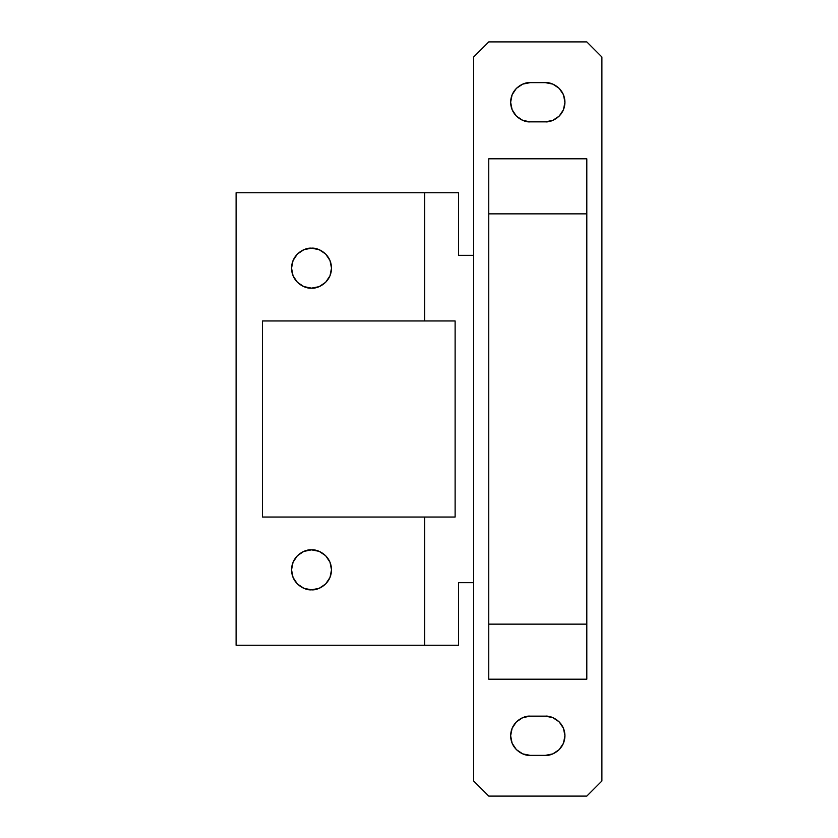 <?xml version="1.0" encoding="UTF-8"?>
<svg xmlns="http://www.w3.org/2000/svg" width="838" height="838" viewBox="0 0 838 838"><rect width="100%" height="100%" fill="white"/><g stroke="black" fill="none" stroke-linecap="round" stroke-linejoin="round"><path stroke-width="1.26" d="M311.526 589.826C305.681 590.633 291.813 584.631 291.54 569.84C291.813 555.049 305.681 549.047 311.526 549.854L319.173 551.373L325.657 555.709L329.994 562.193L331.513 569.84L329.994 577.487L325.657 583.971L319.173 588.307L311.526 589.826L303.88 588.307L297.396 583.971L293.059 577.487L291.54 569.84L293.059 562.193L297.396 555.709L303.88 551.373L311.526 549.854C317.372 549.047 331.24 555.049 331.513 569.84C331.24 584.631 317.372 590.633 311.526 589.826M311.526 288.146C305.681 288.953 291.813 282.951 291.54 268.16C291.813 253.369 305.681 247.367 311.526 248.174L319.173 249.693L325.657 254.029L329.994 260.513L331.513 268.16L329.994 275.807L325.657 282.291L319.173 286.627L311.526 288.146L303.88 286.627L297.396 282.291L293.059 275.807L291.54 268.16L293.059 260.513L297.396 254.029L303.88 249.693L311.526 248.174C317.372 247.367 331.24 253.369 331.513 268.16C331.24 282.951 317.372 288.953 311.526 288.146M455.118 320.954L455.118 517.046L424.656 517.046L424.656 645.26L458.596 645.26L458.596 582.661L473.68 582.661L458.596 582.661L458.596 645.26L424.656 645.26L424.656 517.046L262.504 517.046L262.504 320.954L455.118 320.954L455.118 517.046L262.504 517.046L262.504 320.954L424.656 320.954L424.656 192.74L424.656 320.954L455.118 320.954M473.68 255.339L458.596 255.339L458.596 192.74L236.107 192.74L236.107 645.26L424.656 645.26L236.107 645.26L236.107 192.74L458.596 192.74L458.596 255.339L473.68 255.339M473.68 56.984L488.764 41.9L586.81 41.9L601.894 56.984L601.894 781.016L586.81 796.1L488.764 796.1L473.68 781.016L473.68 56.984L473.68 781.016L488.764 796.1L586.81 796.1L601.894 781.016L601.894 56.984L586.81 41.9L488.764 41.9L473.68 56.984M552.829 753.886L545.329 755.373C551.069 756.159 564.665 750.282 564.938 735.764C564.665 721.246 551.069 715.369 545.329 716.155L530.245 716.155L522.744 717.642L516.376 721.895L512.123 728.264L510.635 735.764L512.123 743.264L516.376 749.633L522.744 753.886L530.245 755.373L545.329 755.373L552.829 753.886L559.197 749.633L563.45 743.264L564.938 735.764L563.45 728.264L559.197 721.895L552.829 717.642L545.329 716.155L552.829 717.642M586.81 158.801L488.764 158.801L488.764 679.199L586.81 679.199L586.81 158.801L586.81 679.199L488.764 679.199L488.764 158.801L586.81 158.801M563.45 109.736L559.197 116.105L552.829 120.358L545.329 121.845C551.069 122.631 564.665 116.754 564.938 102.236C564.665 87.718 551.069 81.841 545.329 82.627L530.245 82.627L522.744 84.114L516.376 88.367L512.123 94.736L510.635 102.236L512.123 109.736L516.376 116.105L522.744 120.358L530.245 121.845L545.329 121.845L552.829 120.358L559.197 116.105L563.45 109.736L564.938 102.236L563.45 94.736L559.197 88.367L552.829 84.114L545.329 82.627L552.829 84.114M522.744 84.114L530.245 82.627C524.504 81.841 510.908 87.718 510.635 102.236C510.908 116.754 524.504 122.631 530.245 121.845L522.744 120.358L516.376 116.105M545.329 755.373L530.245 755.373L522.744 753.886M522.744 717.642L530.245 716.155C524.504 715.369 510.908 721.246 510.635 735.764C510.908 750.282 524.504 756.159 530.245 755.373M564.938 735.764L563.45 743.264M545.329 716.155L530.245 716.155M586.81 624.142L488.764 624.142L586.81 624.142M488.764 213.858L586.81 213.858L488.764 213.858M545.329 82.627L530.245 82.627M530.245 121.845L545.329 121.845"/></g></svg>
